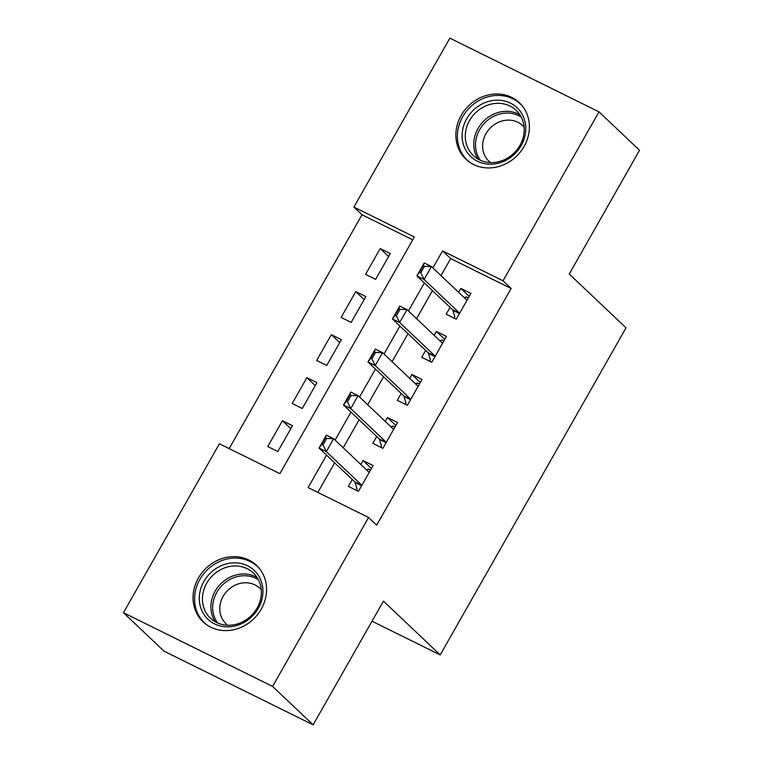 <?xml version="1.0" encoding="UTF-8"?>
<svg xmlns="http://www.w3.org/2000/svg" width="763" height="763" viewBox="0 0 763 763"><rect width="100%" height="100%" fill="white"/><g stroke="black" fill="none" stroke-linecap="round" stroke-linejoin="round"><path stroke-width="1.14" d="M524.076 146.496A38.884 34.764 133.5 0 1 465.888 159.181A38.884 34.764 133.5 0 1 461.205 115.413A38.884 34.764 133.5 0 1 519.384 102.728A38.884 34.764 133.5 0 1 524.076 146.496M261.251 609.16A38.884 34.764 133.5 0 1 203.063 621.845A38.884 34.764 133.5 0 1 198.37 578.077A38.884 34.764 133.5 0 1 256.559 565.393A38.884 34.764 133.5 0 1 261.251 609.16M598.993 111.856L639.537 150.282L569.246 274.022L626.022 327.823L440.203 654.912L383.436 601.11L313.145 724.85L164.007 651.144L123.463 612.718L219.42 443.789L279.878 473.67L414.357 236.959L353.898 207.078L449.855 38.15L598.993 111.856L503.027 280.784L442.569 250.903L432.888 267.937M412.726 239.83L362.005 214.765L229.167 448.606M362.005 214.765L353.898 207.078M450.075 307.365L446.164 314.232L456.245 319.22L470.914 293.393L460.833 288.414L458.62 292.315M425.62 350.408L421.72 357.275L431.791 362.253L446.46 336.435L436.388 331.447L434.166 335.358M401.176 393.441L397.265 400.317L407.347 405.296L422.015 379.469L411.934 374.49L409.721 378.391M376.722 436.484L372.821 443.351L382.892 448.329L397.561 422.511L387.49 417.533L385.267 421.434M290.817 428.672L282.424 420.728L267.756 446.546L277.837 451.534L292.506 425.706L282.424 420.728M315.262 385.639L306.879 377.685L292.21 403.513L302.282 408.491L316.95 382.664L306.879 377.685M339.716 342.597L331.323 334.652L316.655 360.47L326.736 365.448L341.404 339.63L331.323 334.652M364.161 299.563L355.777 291.609L341.109 317.437L351.18 322.415L365.849 296.588L355.777 291.609M375.634 279.372L390.303 253.554L380.222 248.576L365.553 274.394L375.634 279.372M326.545 455.139L308.099 487.614L368.558 517.495L376.664 525.182L511.134 288.471L450.675 258.59L441.004 275.615M432.449 290.665L416.55 318.657M408.005 333.708L392.106 361.7M383.551 376.75L367.652 404.733M359.106 419.784L343.207 447.776M334.652 462.826L317.837 492.431M352.277 479.517L348.367 486.393L358.448 491.372L373.117 465.544L363.035 460.566L360.823 464.467M372.02 621.216L440.203 654.912M313.145 724.85L272.591 686.423L123.463 612.718M511.134 288.471L503.027 280.784M368.558 517.495L272.591 686.423M424.342 282.987L408.443 310.97M399.888 326.02L383.989 354.013M375.444 369.063L359.545 397.046M350.999 412.096L335.091 440.089M450.675 258.59L442.569 250.903M371.428 468.52L363.035 460.566M388.615 256.521L380.222 248.576M395.873 425.477L387.49 417.533M420.327 382.444L411.934 374.49M444.772 339.401L436.388 331.447M469.226 296.368L460.833 288.414M370.551 470.056L368.462 469.026L368.138 469.598M357.036 489.14L356.359 490.342M366.078 469.455L368.052 469.588L368.462 469.026L368.052 469.588M361.881 485.335L326.316 451.629L319.058 448.043L326.392 435.129L333.65 438.715L369.216 472.421M323.016 444.905L326.688 438.458L325.477 437.857L321.805 444.314L323.016 444.905L326.316 451.629L333.65 438.715L326.688 438.458M356.245 490.542L357.008 489.026L355.119 482.531A4.988 2.155 116.3 0 0 354.747 481.863L319.058 448.043L321.805 444.314M326.392 435.129L325.477 437.857M258.314 608.292A33.648 30.081 133.5 0 1 214.603 623.896A33.648 30.081 133.5 0 1 203.902 581.396A33.648 30.081 133.5 0 1 247.613 565.793A33.648 30.081 133.5 0 1 258.314 608.292M206.725 583.161A31.159 27.849 -46.5 0 0 210.483 618.23A31.159 27.849 -46.5 0 0 257.112 608.063A31.159 27.849 -46.5 0 0 253.354 573.003A31.159 27.849 -46.5 0 0 206.725 583.161M227.66 625.24A24.53 21.936 133.5 0 1 226.115 623.924A24.53 21.936 133.5 0 1 223.158 596.313A24.53 21.936 133.5 0 1 259.868 588.302A24.53 21.936 133.5 0 1 261.27 589.78M260.04 569.293A38.636 34.535 -46.5 0 0 257.684 566.804A38.636 34.535 -46.5 0 0 199.868 579.413A38.636 34.535 -46.5 0 0 204.532 622.894A38.636 34.535 -46.5 0 0 207.145 625.107M493.251 164.064A33.648 30.081 133.5 0 1 462.12 135.061A33.648 30.081 133.5 0 1 494.624 100.296A33.648 30.081 133.5 0 1 525.755 129.3A33.648 30.081 133.5 0 1 493.251 164.064M495.387 103.434A31.159 27.849 -46.5 0 0 467.824 124.016A31.159 27.849 -46.5 0 0 473.318 155.566A31.159 27.849 -46.5 0 0 494.109 162.471A31.159 27.849 -46.5 0 0 521.673 141.889A31.159 27.849 -46.5 0 0 516.179 110.339A31.159 27.849 -46.5 0 0 495.387 103.434M490.495 162.576A24.53 21.936 133.5 0 1 488.949 161.26A24.53 21.936 133.5 0 1 484.619 136.405A24.53 21.936 133.5 0 1 506.327 120.201A24.53 21.936 133.5 0 1 522.703 125.637A24.53 21.936 133.5 0 1 524.105 127.116M522.865 106.629A38.636 34.535 -46.5 0 0 520.519 104.14A38.636 34.535 -46.5 0 0 494.729 95.575A38.636 34.535 -46.5 0 0 460.547 121.098A38.636 34.535 -46.5 0 0 467.357 160.23A38.636 34.535 -46.5 0 0 469.979 162.443M395.005 427.013L392.916 425.983L392.592 426.555M381.49 446.097L380.804 447.299M390.532 426.412L392.506 426.555L392.916 425.983L392.506 426.555M386.326 442.292L350.761 408.596L343.512 405.01L350.846 392.096L358.095 395.682L393.66 429.378M347.47 401.872L351.133 395.415L349.921 394.814L346.259 401.271L347.47 401.872L350.761 408.596L358.095 395.682L351.133 395.415M380.689 447.499L381.462 445.993L379.573 439.488A4.988 2.155 116.3 0 0 379.192 438.82L343.512 405.01L346.259 401.271M350.846 392.096L349.921 394.814M419.45 383.98L417.361 382.94L417.037 383.522M405.935 403.064L405.258 404.266M414.977 383.379L416.951 383.512L417.361 382.94L416.951 383.512M410.78 399.249L375.215 365.553L367.957 361.967L375.291 349.053L382.549 352.64L418.114 386.345M371.915 358.829L375.587 352.372L374.375 351.781L370.704 358.238L371.915 358.829L375.215 365.553L382.549 352.64L375.587 352.372M405.143 404.466L405.906 402.95L404.018 396.455A4.988 2.155 116.3 0 0 403.646 395.787L367.957 361.967L370.704 358.238M375.291 349.053L374.375 351.781M443.904 340.937L441.815 339.907L441.491 340.479M430.389 360.022L429.703 361.223M439.431 340.336L441.405 340.479L441.815 339.907L441.405 340.479M435.225 356.216L399.659 322.511L392.411 318.924L399.745 306.02L406.994 309.606L442.559 343.302M396.369 315.796L400.031 309.339L398.82 308.738L395.158 315.195L396.369 315.796L399.659 322.511L406.994 309.606L400.031 309.339M429.588 361.424L430.361 359.917L428.472 353.412A4.988 2.155 116.3 0 0 428.091 352.744L392.411 318.924L395.158 315.195M399.745 306.02L398.82 308.738M468.348 297.904L466.26 296.864L465.935 297.446M454.834 316.979L454.157 318.181M463.875 297.293L465.85 297.436L466.26 296.864L465.85 297.436M459.669 313.173L424.114 279.477L416.856 275.891L424.19 262.977L431.448 266.564L467.013 300.269M420.814 272.753L424.486 266.297L423.274 265.705L419.602 272.162L420.814 272.753L424.114 279.477L431.448 266.564L424.486 266.297M454.042 318.39L454.805 316.874L452.917 310.379A4.988 2.155 116.3 0 0 452.545 309.711L416.856 275.891L419.602 272.162M424.19 262.977L423.274 265.705M361.853 485.373L354.747 481.863M361.643 485.754L355.119 482.531M215.185 621.74A31.159 27.849 133.5 0 1 215.176 591.172A31.159 27.849 133.5 0 1 257.102 577.505M258.419 579.775A30.139 26.943 -46.5 0 0 216.806 592.346A30.139 26.943 -46.5 0 0 217.522 622.932M478.01 159.076A31.159 27.849 133.5 0 1 477.676 129.1A31.159 27.849 133.5 0 1 503.838 111.436A31.159 27.849 133.5 0 1 519.937 114.841M521.253 117.111A30.139 26.943 -46.5 0 0 504.62 113.172A30.139 26.943 -46.5 0 0 479.002 130.854A30.139 26.943 -46.5 0 0 480.347 160.268M386.297 442.34L379.192 438.82M386.088 442.712L379.573 439.488M410.752 399.297L403.646 395.787M410.532 399.678L404.018 396.455M435.196 356.254L428.091 352.744M434.986 356.636L428.472 353.412M459.65 313.221L452.545 309.711M459.431 313.593L452.917 310.379M257.684 566.804L259.239 568.273M204.532 622.894L206.086 624.363M520.519 104.14L522.073 105.609M467.357 160.23L468.911 161.699"/></g></svg>
